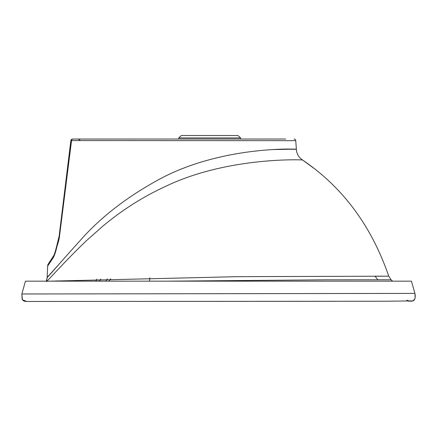 <?xml version="1.0" encoding="UTF-8"?>
<svg xmlns="http://www.w3.org/2000/svg" width="437" height="437" viewBox="0 0 437 437"><rect width="100%" height="100%" fill="white"/><g stroke="black" fill="none" stroke-linecap="round" stroke-linejoin="round"><path stroke-width="0.66" d="M167.169 281.16L326.242 279.811L391.082 279.784L388.733 276.189L375.006 276.168L377.841 279.756L391.082 279.784L392.639 281.16M404.749 293.413L414.86 293.396M406.727 300.203C413.429 302.71 416.161 300.438 414.932 293.396L21.855 293.981L25.433 281.16L21.855 293.981L22.413 299.798L26.673 301.448M21.921 293.981L31.076 293.937M411.452 281.16L414.932 293.396L411.452 281.16L25.433 281.16M290.583 149.23L296.362 149.334C299.356 149.001 223.553 145.264 160.772 178.504C127.424 196.47 100.373 217.358 79.616 241.169C60.519 262.178 46.808 278.5 47.147 277.451L46.606 281.357C48.736 279.877 64.567 261.626 86.176 240.913L103.214 225.82C110.157 220.117 116.521 215.261 122.294 211.251C135.983 201.621 150.514 193.291 165.885 186.249C228.387 156.255 304.693 159.86 302.53 160.002L315.181 169.217M50.058 281.16L237.832 276.654L388.733 276.189C371.499 225.973 342.761 187.244 302.53 160.002C298.733 157.451 296.679 153.895 296.362 149.334L295.789 141.053M50.157 262.276L47.644 266.057L47.147 277.451L61.153 261.861M273.076 149.563L290.228 149.225M50.583 277.364L54.09 273.699M294.014 139.037A1.753 1.753 -90 0 1 295.762 140.67L70.865 140.577A1.753 1.753 0 0 1 72.608 139.037L285.683 139.037M280.199 139.037L117.673 139.037M90.464 139.037L273.606 139.037M119.372 139.037L117.859 139.037M79.944 140.091L78.338 139.037L88.072 139.037L73.017 139.037A1.753 1.48 90 0 0 71.542 140.643L59.476 236.412C59.181 238.941 58.367 242.202 57.034 246.195C55.892 251.27 54.636 255.093 53.281 257.661L47.644 266.057A4.386 4.386 93.3 0 1 48.594 263.511L53.822 255.481A4.386 3.791 33.4 0 0 53.281 257.661M75.24 139.037L72.608 139.037L75.24 139.037M93.758 139.037L96.632 139.037L93.758 139.037M240.585 137.928L240.683 139.037L273.18 139.037L142.79 139.037L178.657 139.037L178.755 137.928L240.585 137.928L237.963 135.525L181.377 135.525L178.755 137.928M72.608 139.037A1.753 1.753 -90 0 0 70.865 140.577A1.753 1.753 0 0 1 72.608 139.037A1.753 1.753 -90 0 0 70.865 140.577L59.132 236.149L58.039 241.923M58.028 241.951L57.733 243.147M57.733 243.163L57.569 243.775M57.569 243.78L57.487 244.097M149.449 281.16L149.88 277.73M61.53 216.621L59.126 236.171L59.476 236.412M58.94 237.417L56.957 245.07A4.386 2.42 18.4 0 0 57.034 246.195M59.121 236.204L56.957 245.07C55.575 250.674 54.532 254.148 53.822 255.481L48.321 263.893M57.252 280.794L56.897 281.16M105.874 281.16L107.393 278.822M100.75 279.035L99.407 281.16M96.954 279.167L95.867 281.035M44.263 301.443L317.18 301.317M46.639 280.636L46.546 280.942M317.967 301.312L335.856 301.295M356.685 301.268L388.941 301.224M408.606 301.197L409.616 301.191M414.932 293.396L415.15 297.499L414.768 299.039L412.916 300.902L386.368 301.23L26.133 301.47L23.669 300.956L22.167 299.361L21.855 293.981M25.1 301.404L24.767 301.344M47.147 277.451L46.322 281.63M110.719 278.719L108.9 281.16"/></g></svg>

